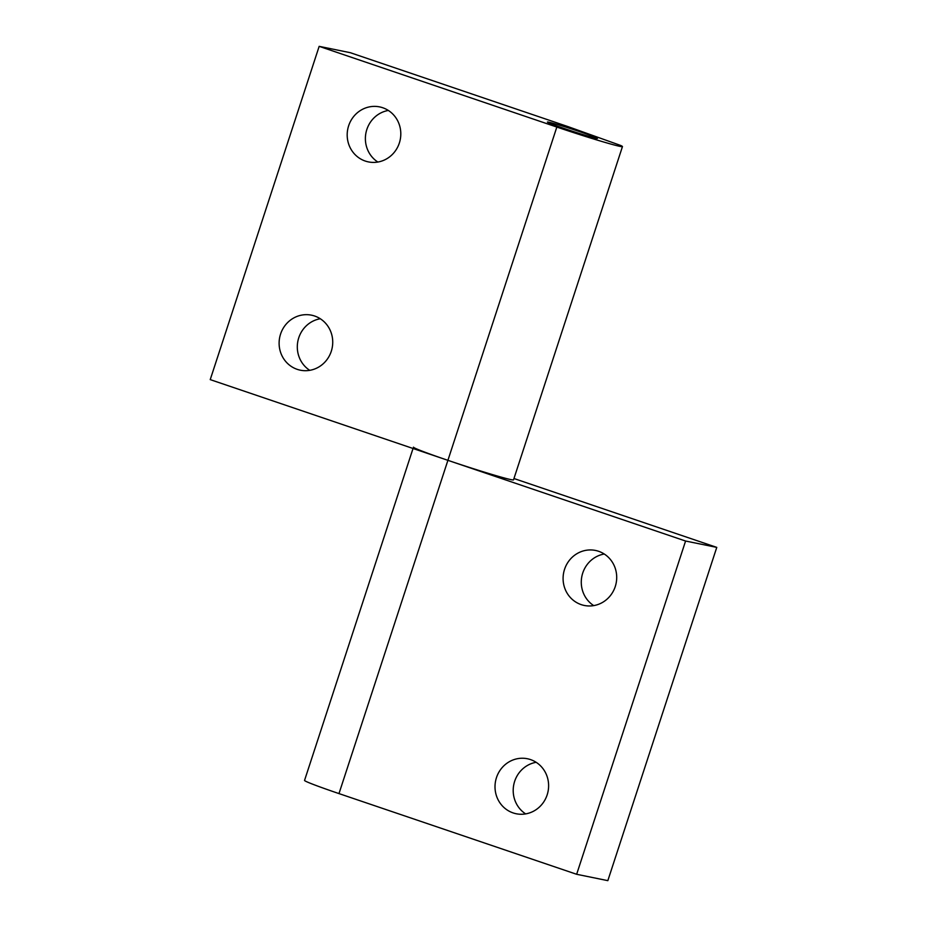 <?xml version="1.0" encoding="UTF-8"?>
<svg xmlns="http://www.w3.org/2000/svg" width="927" height="927" viewBox="0 0 927 927"><rect width="100%" height="100%" fill="white"/><g stroke="black" fill="none" stroke-linecap="round" stroke-linejoin="round"><path stroke-width="1.39" d="M525.655 813.894A28.065 26.756 101.5 0 1 513.79 784.613A28.065 26.756 101.5 0 1 536.165 762.307M547.162 794.856A28.065 26.756 101.5 0 1 516.212 813.755A28.065 26.756 101.5 0 1 496.466 777.637A28.065 26.756 101.5 0 1 527.417 758.749A28.065 26.756 101.5 0 1 547.162 794.856M593.732 605.609A28.065 26.756 101.5 0 1 581.866 576.327A28.065 26.756 101.5 0 1 604.242 554.022M615.25 586.571A28.065 26.756 101.5 0 1 584.288 605.458A28.065 26.756 101.5 0 1 564.543 569.352A28.065 26.756 101.5 0 1 595.505 550.453A28.065 26.756 101.5 0 1 615.25 586.571M413.036 448.483L304.543 780.418A52.63 1.912 18.1 0 0 338.981 793.593L576.652 874.288L607.834 880.65L716.768 547.382L685.586 541.032L447.903 460.325A52.63 1.912 -161.9 0 1 413.477 447.15M576.652 874.288L685.586 541.032M513.964 478.517L716.768 547.382M377.845 162.04A28.065 26.756 101.5 0 1 366.837 129.49A28.065 26.756 101.5 0 1 388.355 110.452M348.645 125.782A28.065 26.756 101.5 0 1 379.606 106.895A28.065 26.756 101.5 0 1 399.352 143.001A28.065 26.756 101.5 0 1 368.401 161.901A28.065 26.756 101.5 0 1 348.645 125.782M309.757 370.337A28.065 26.756 101.5 0 1 298.761 337.787A28.065 26.756 101.5 0 1 320.278 318.749M280.568 334.079A28.065 26.756 101.5 0 1 311.53 315.18A28.065 26.756 101.5 0 1 331.275 351.298A28.065 26.756 101.5 0 1 300.313 370.186A28.065 26.756 101.5 0 1 280.568 334.079M596.2 138.308A26.315 0.95 -161.9 0 1 568.332 129.884A26.315 0.95 -161.9 0 1 547.417 122.063A26.315 0.95 -161.9 0 1 572.724 129.328A26.315 0.95 -161.9 0 1 597.44 138.413A26.315 0.95 -161.9 0 1 596.2 138.308M319.166 46.35L210.232 379.618L447.903 460.325A52.63 1.912 18.1 0 0 513.523 479.85L622.457 146.582A52.63 1.912 -161.9 0 1 556.837 127.057L319.166 46.35L350.348 52.712L568.216 126.686L620.812 145.516A52.63 1.912 -161.9 0 1 622.457 146.582M338.981 793.593L556.837 127.057"/></g></svg>
